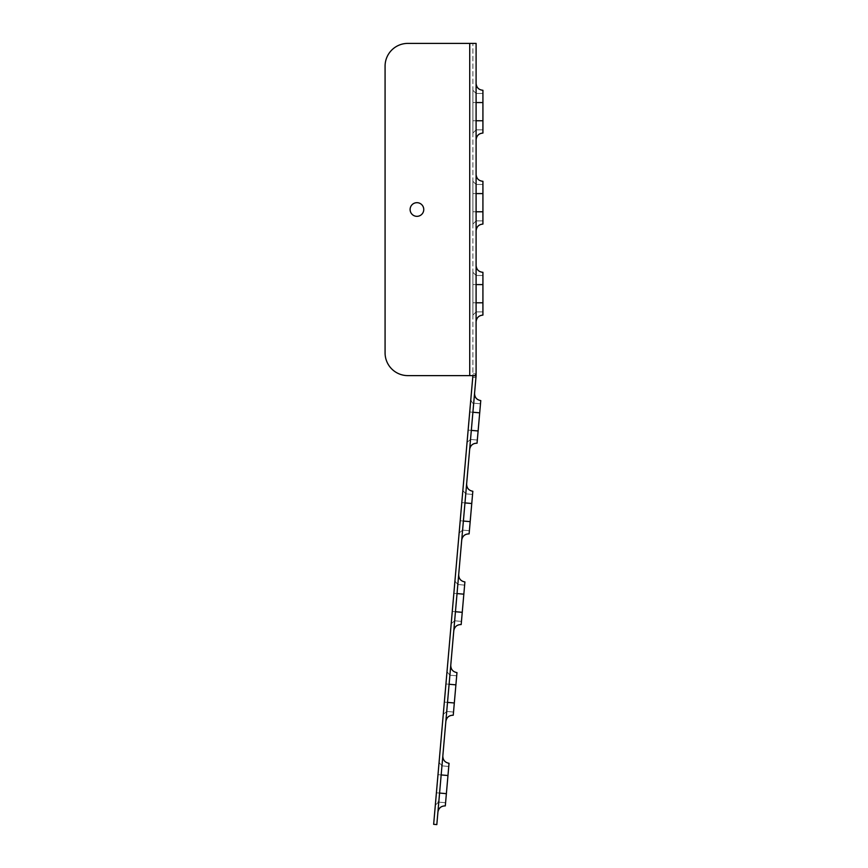 <?xml version="1.0" encoding="UTF-8"?>
<svg xmlns="http://www.w3.org/2000/svg" width="868" height="868" viewBox="0 0 868 868"><rect width="100%" height="100%" fill="white"/><g stroke="black" fill="none" stroke-linecap="round" stroke-linejoin="round"><path stroke-width="0.65" stroke-dasharray="4.34 3.25" d="M445.306 805.895C441.15 805.938 438.676 808.01 437.917 812.101C438.676 808.01 441.15 805.938 445.306 805.895L446.38 793.656L445.306 805.895L446.38 793.656L436.409 792.788L437.993 774.657L435.335 805.027L439.067 762.408L435.335 805.027L439.067 762.408L435.335 805.027L436.409 792.788L439.577 793.059L441.172 774.929L437.917 812.101L442.832 755.887L437.917 812.101L442.832 755.887L437.917 812.101L439.577 793.059L436.409 792.788L439.577 793.059L438.785 802.13L442.832 755.887L439.577 793.059L446.38 793.656L445.588 802.726L449.038 763.287L445.306 805.895L449.038 763.287C444.948 762.516 442.875 760.053 442.832 755.887C442.875 760.053 444.948 762.516 449.038 763.287M433.653 824.318L472.756 377.276L475.935 377.558L476.076 375.974A6.369 6.369 180 0 0 476.098 375.421L476.098 373.826L475.273 373.826L475.273 375.616L472.908 375.584L476.087 375.757M476.076 375.974L472.897 375.692L472.908 373.826L472.908 375.421A3.19 3.19 0 0 1 472.897 375.692L472.756 377.276L475.935 377.558L436.821 824.6M453.248 715.232C449.081 715.265 446.608 717.337 445.848 721.438C446.608 717.337 449.081 715.265 453.248 715.232C449.081 715.265 446.608 717.337 445.848 721.438C446.608 717.337 449.081 715.265 453.248 715.232C449.081 715.265 446.608 717.337 445.848 721.438C446.608 717.337 449.081 715.265 453.248 715.232L454.311 702.982L453.248 715.232L454.311 702.982L444.34 702.114L445.924 683.984L443.266 714.353L446.998 671.734L443.266 714.353L446.998 671.734L443.266 714.353L446.998 671.734L443.266 714.353L446.998 671.734L443.266 714.353L446.998 671.734L443.266 714.353L446.998 671.734L443.266 714.353L444.34 702.114L447.519 702.396L449.103 684.255L445.848 721.438L450.763 665.213L445.848 721.438L450.763 665.213L445.848 721.438L450.763 665.213L445.848 721.438L450.763 665.213L445.848 721.438L450.763 665.213L445.848 721.438L450.763 665.213L445.848 721.438L447.519 702.396L444.34 702.114L447.519 702.396L446.716 711.456L450.763 665.213L447.519 702.396L454.311 702.982L453.519 712.053L456.969 672.613L453.248 715.232L456.969 672.613C452.879 671.843 450.807 669.38 450.763 665.213C450.807 669.38 452.879 671.843 456.969 672.613C452.879 671.843 450.807 669.38 450.763 665.213C450.807 669.38 452.879 671.843 456.969 672.613C452.879 671.843 450.807 669.38 450.763 665.213C450.807 669.38 452.879 671.843 456.969 672.613M461.179 624.559C457.013 624.602 454.55 626.663 453.78 630.765C454.55 626.663 457.013 624.602 461.179 624.559C457.013 624.602 454.55 626.663 453.78 630.765C454.55 626.663 457.013 624.602 461.179 624.559C457.013 624.602 454.55 626.663 453.78 630.765C454.55 626.663 457.013 624.602 461.179 624.559C457.013 624.602 454.55 626.663 453.78 630.765C454.55 626.663 457.013 624.602 461.179 624.559L462.243 612.32L461.179 624.559L462.243 612.32L452.271 611.441L453.856 593.311L451.197 623.68L454.93 581.072L451.197 623.68L454.93 581.072L451.197 623.68L454.93 581.072L451.197 623.68L454.93 581.072L451.197 623.68L454.93 581.072L451.197 623.68L454.93 581.072L451.197 623.68L454.93 581.072L451.197 623.68L454.93 581.072L451.197 623.68L452.271 611.441L455.45 611.723L457.035 593.582L453.78 630.765L458.695 574.54L453.78 630.765L458.695 574.54L453.78 630.765L458.695 574.54L453.78 630.765L458.695 574.54L453.78 630.765L458.695 574.54L453.78 630.765L458.695 574.54L453.78 630.765L458.695 574.54L453.78 630.765L458.695 574.54L453.78 630.765L455.45 611.723L452.271 611.441L455.45 611.723L454.658 620.783L458.695 574.54L455.45 611.723L462.243 612.32L461.45 621.38L464.901 581.94L461.179 624.559L464.901 581.94C460.81 581.18 458.738 578.706 458.695 574.54C458.738 578.706 460.81 581.18 464.901 581.94C460.81 581.18 458.738 578.706 458.695 574.54C458.738 578.706 460.81 581.18 464.901 581.94C460.81 581.18 458.738 578.706 458.695 574.54C458.738 578.706 460.81 581.18 464.901 581.94C460.81 581.18 458.738 578.706 458.695 574.54C458.738 578.706 460.81 581.18 464.901 581.94M469.111 533.885C464.944 533.928 462.481 535.99 461.711 540.091C462.481 535.99 464.944 533.928 469.111 533.885C464.944 533.928 462.481 535.99 461.711 540.091C462.481 535.99 464.944 533.928 469.111 533.885C464.944 533.928 462.481 535.99 461.711 540.091C462.481 535.99 464.944 533.928 469.111 533.885C464.944 533.928 462.481 535.99 461.711 540.091C462.481 535.99 464.944 533.928 469.111 533.885C464.944 533.928 462.481 535.99 461.711 540.091C462.481 535.99 464.944 533.928 469.111 533.885L470.185 521.646L469.111 533.885L470.185 521.646L460.203 520.767L462.861 490.398L459.139 533.006L462.861 490.398L459.139 533.006L462.861 490.398L459.139 533.006L462.861 490.398L459.139 533.006L462.861 490.398L459.139 533.006L462.861 490.398L459.139 533.006L462.861 490.398L459.139 533.006L462.861 490.398L459.139 533.006L462.861 490.398L459.139 533.006L462.861 490.398L459.139 533.006L460.203 520.767L463.382 521.05L464.966 502.908L461.711 540.091L466.637 483.877L461.711 540.091L466.637 483.877L461.711 540.091L466.637 483.877L461.711 540.091L466.637 483.877L461.711 540.091L466.637 483.877L461.711 540.091L466.637 483.877L461.711 540.091L466.637 483.877L461.711 540.091L466.637 483.877L461.711 540.091L466.637 483.877L461.711 540.091L466.637 483.877L461.711 540.091L463.382 521.05L460.203 520.767L463.382 521.05L462.59 530.12L466.637 483.877L463.382 521.05L470.185 521.646L469.382 530.706L472.832 491.266L469.111 533.885L472.832 491.266C468.742 490.507 466.669 488.044 466.637 483.877C466.669 488.044 468.742 490.507 472.832 491.266C468.742 490.507 466.669 488.044 466.637 483.877C466.669 488.044 468.742 490.507 472.832 491.266C468.742 490.507 466.669 488.044 466.637 483.877C466.669 488.044 468.742 490.507 472.832 491.266C468.742 490.507 466.669 488.044 466.637 483.877C466.669 488.044 468.742 490.507 472.832 491.266C468.742 490.507 466.669 488.044 466.637 483.877C466.669 488.044 468.742 490.507 472.832 491.266M477.042 443.212C472.876 443.255 470.413 445.317 469.642 449.418C470.413 445.317 472.876 443.255 477.042 443.212C472.876 443.255 470.413 445.317 469.642 449.418C470.413 445.317 472.876 443.255 477.042 443.212C472.876 443.255 470.413 445.317 469.642 449.418C470.413 445.317 472.876 443.255 477.042 443.212C472.876 443.255 470.413 445.317 469.642 449.418C470.413 445.317 472.876 443.255 477.042 443.212C472.876 443.255 470.413 445.317 469.642 449.418C470.413 445.317 472.876 443.255 477.042 443.212C472.876 443.255 470.413 445.317 469.642 449.418C470.413 445.317 472.876 443.255 477.042 443.212L478.116 430.973L477.042 443.212L478.116 430.973L468.134 430.094L469.729 411.964L467.071 442.344L470.792 399.725L467.071 442.344L470.792 399.725L467.071 442.344L470.792 399.725L467.071 442.344L470.792 399.725L467.071 442.344L470.792 399.725L467.071 442.344L470.792 399.725L467.071 442.344L470.792 399.725L467.071 442.344L470.792 399.725L467.071 442.344L470.792 399.725L467.071 442.344L470.792 399.725L467.071 442.344L470.792 399.725L467.071 442.344L470.792 399.725L467.071 442.344L468.134 430.094L471.313 430.376L472.897 412.246L469.642 449.418L474.568 393.204L469.642 449.418L474.568 393.204L469.642 449.418L474.568 393.204L469.642 449.418L474.568 393.204L469.642 449.418L474.568 393.204L469.642 449.418L474.568 393.204L469.642 449.418L474.568 393.204L469.642 449.418L474.568 393.204L469.642 449.418L474.568 393.204L469.642 449.418L474.568 393.204L469.642 449.418L474.568 393.204L469.642 449.418L474.568 393.204L469.642 449.418L471.313 430.376L468.134 430.094L471.313 430.376L470.521 439.447L474.568 393.204L471.313 430.376L478.116 430.973L477.324 440.033L480.774 400.593L477.042 443.212L480.774 400.593C476.673 399.833 474.612 397.37 474.568 393.204C474.612 397.37 476.673 399.833 480.774 400.593C476.673 399.833 474.612 397.37 474.568 393.204C474.612 397.37 476.673 399.833 480.774 400.593C476.673 399.833 474.612 397.37 474.568 393.204C474.612 397.37 476.673 399.833 480.774 400.593C476.673 399.833 474.612 397.37 474.568 393.204C474.612 397.37 476.673 399.833 480.774 400.593C476.673 399.833 474.612 397.37 474.568 393.204C474.612 397.37 476.673 399.833 480.774 400.593C476.673 399.833 474.612 397.37 474.568 393.204C474.612 397.37 476.673 399.833 480.774 400.593M469.729 411.964L470.792 399.725L469.729 411.964L472.897 412.246L469.729 411.964L472.897 412.246L473.689 403.175L472.897 412.246L479.7 412.832L478.116 430.973L480.492 403.772L479.7 412.832L472.897 412.246L471.313 430.376L478.116 430.973L471.313 430.376L470.521 439.447L472.897 412.246L469.729 411.964L472.897 412.246L473.689 403.175L472.897 412.246L479.7 412.832L472.897 412.246L471.313 430.376L478.116 430.973L468.134 430.094L471.313 430.376L470.521 439.447L472.897 412.246L469.729 411.964L472.897 412.246L473.689 403.175L472.897 412.246L479.7 412.832L472.897 412.246L471.313 430.376L478.116 430.973L468.134 430.094L471.313 430.376L470.521 439.447L472.897 412.246L469.729 411.964L472.897 412.246L473.689 403.175L472.897 412.246L479.7 412.832L472.897 412.246L471.313 430.376L478.116 430.973L468.134 430.094L471.313 430.376L470.521 439.447L472.897 412.246L469.729 411.964L472.897 412.246L473.689 403.175L472.897 412.246L479.7 412.832L472.897 412.246L471.313 430.376L478.116 430.973L468.134 430.094L471.313 430.376L470.521 439.447L472.897 412.246L469.729 411.964L472.897 412.246L473.689 403.175L472.897 412.246L479.7 412.832L472.897 412.246L471.313 430.376L478.116 430.973L468.134 430.094L471.313 430.376L470.521 439.447L472.897 412.246L469.729 411.964L472.897 412.246L473.689 403.175L472.897 412.246L479.7 412.832L472.897 412.246L471.313 430.376L478.116 430.973L468.134 430.094L471.313 430.376L470.521 439.447L472.897 412.246L469.729 411.964L472.897 412.246L473.689 403.175L472.897 412.246L479.7 412.832L472.897 412.246L471.313 430.376L478.116 430.973L468.134 430.094L471.313 430.376L470.521 439.447L472.897 412.246L469.729 411.964L472.897 412.246L473.689 403.175L472.897 412.246L479.7 412.832L472.897 412.246L471.313 430.376L478.116 430.973L468.134 430.094L471.313 430.376L470.521 439.447L472.897 412.246L469.729 411.964L472.897 412.246L473.689 403.175L472.897 412.246L479.7 412.832L472.897 412.246L471.313 430.376L478.116 430.973L468.134 430.094L471.313 430.376L470.521 439.447L472.897 412.246L469.729 411.964L472.897 412.246L473.689 403.175L472.897 412.246L479.7 412.832L472.897 412.246L471.313 430.376L478.116 430.973L468.134 430.094L471.313 430.376L470.521 439.447L472.897 412.246L469.729 411.964L472.897 412.246L473.689 403.175L472.897 412.246L479.7 412.832L472.897 412.246L471.313 430.376L478.116 430.973L468.134 430.094L471.313 430.376L470.521 439.447L472.897 412.246L469.729 411.964M461.798 502.637L462.861 490.398L461.798 502.637L464.966 502.908L461.798 502.637L464.966 502.908L465.758 493.849L464.966 502.908L471.769 503.505L470.185 521.646L472.561 494.445L471.769 503.505L464.966 502.908L463.382 521.05L470.185 521.646L463.382 521.05L462.59 530.12L464.966 502.908L461.798 502.637L464.966 502.908L465.758 493.849L464.966 502.908L471.769 503.505L464.966 502.908L463.382 521.05L470.185 521.646L460.203 520.767L463.382 521.05L462.59 530.12L464.966 502.908L461.798 502.637L464.966 502.908L465.758 493.849L464.966 502.908L471.769 503.505L464.966 502.908L463.382 521.05L470.185 521.646L460.203 520.767L463.382 521.05L462.59 530.12L464.966 502.908L461.798 502.637L464.966 502.908L465.758 493.849L464.966 502.908L471.769 503.505L464.966 502.908L463.382 521.05L470.185 521.646L460.203 520.767L463.382 521.05L462.59 530.12L464.966 502.908L461.798 502.637L464.966 502.908L465.758 493.849L464.966 502.908L471.769 503.505L464.966 502.908L463.382 521.05L470.185 521.646L460.203 520.767L463.382 521.05L462.59 530.12L464.966 502.908L461.798 502.637L464.966 502.908L465.758 493.849L464.966 502.908L471.769 503.505L464.966 502.908L463.382 521.05L470.185 521.646L460.203 520.767L463.382 521.05L462.59 530.12L464.966 502.908L461.798 502.637L464.966 502.908L465.758 493.849L464.966 502.908L471.769 503.505L464.966 502.908L463.382 521.05L470.185 521.646L460.203 520.767L463.382 521.05L462.59 530.12L464.966 502.908L461.798 502.637L464.966 502.908L465.758 493.849L464.966 502.908L471.769 503.505L464.966 502.908L463.382 521.05L470.185 521.646L460.203 520.767L463.382 521.05L462.59 530.12L464.966 502.908L461.798 502.637L464.966 502.908L465.758 493.849L464.966 502.908L471.769 503.505L464.966 502.908L463.382 521.05L470.185 521.646L460.203 520.767L463.382 521.05L462.59 530.12L464.966 502.908L461.798 502.637L464.966 502.908L465.758 493.849L464.966 502.908L471.769 503.505L464.966 502.908L463.382 521.05L470.185 521.646L460.203 520.767L463.382 521.05L462.59 530.12L464.966 502.908L461.798 502.637M453.856 593.311L454.93 581.072L453.856 593.311L457.035 593.582L453.856 593.311L457.035 593.582L457.827 584.522L457.035 593.582L463.837 594.179L462.243 612.32L464.63 585.108L463.837 594.179L457.035 593.582L455.45 611.723L462.243 612.32L455.45 611.723L454.658 620.783L457.035 593.582L453.856 593.311L457.035 593.582L457.827 584.522L457.035 593.582L463.837 594.179L457.035 593.582L455.45 611.723L462.243 612.32L452.271 611.441L455.45 611.723L454.658 620.783L457.035 593.582L453.856 593.311L457.035 593.582L457.827 584.522L457.035 593.582L463.837 594.179L457.035 593.582L455.45 611.723L462.243 612.32L452.271 611.441L455.45 611.723L454.658 620.783L457.035 593.582L453.856 593.311L457.035 593.582L457.827 584.522L457.035 593.582L463.837 594.179L457.035 593.582L455.45 611.723L462.243 612.32L452.271 611.441L455.45 611.723L454.658 620.783L457.035 593.582L453.856 593.311L457.035 593.582L457.827 584.522L457.035 593.582L463.837 594.179L457.035 593.582L455.45 611.723L462.243 612.32L452.271 611.441L455.45 611.723L454.658 620.783L457.035 593.582L453.856 593.311L457.035 593.582L457.827 584.522L457.035 593.582L463.837 594.179L457.035 593.582L455.45 611.723L462.243 612.32L452.271 611.441L455.45 611.723L454.658 620.783L457.035 593.582L453.856 593.311L457.035 593.582L457.827 584.522L457.035 593.582L463.837 594.179L457.035 593.582L455.45 611.723L462.243 612.32L452.271 611.441L455.45 611.723L454.658 620.783L457.035 593.582L453.856 593.311L457.035 593.582L457.827 584.522L457.035 593.582L463.837 594.179L457.035 593.582L455.45 611.723L462.243 612.32L452.271 611.441L455.45 611.723L454.658 620.783L457.035 593.582L453.856 593.311M445.924 683.984L446.998 671.734L445.924 683.984L449.103 684.255L445.924 683.984L449.103 684.255L449.895 675.195L449.103 684.255L455.906 684.852L454.311 702.982L456.698 675.781L455.906 684.852L449.103 684.255L447.519 702.396L454.311 702.982L447.519 702.396L446.716 711.456L449.103 684.255L445.924 683.984L449.103 684.255L449.895 675.195L449.103 684.255L455.906 684.852L449.103 684.255L447.519 702.396L454.311 702.982L444.34 702.114L447.519 702.396L446.716 711.456L449.103 684.255L445.924 683.984L449.103 684.255L449.895 675.195L449.103 684.255L455.906 684.852L449.103 684.255L447.519 702.396L454.311 702.982L444.34 702.114L447.519 702.396L446.716 711.456L449.103 684.255L445.924 683.984L449.103 684.255L449.895 675.195L449.103 684.255L455.906 684.852L449.103 684.255L447.519 702.396L454.311 702.982L444.34 702.114L447.519 702.396L446.716 711.456L449.103 684.255L445.924 683.984L449.103 684.255L449.895 675.195L449.103 684.255L455.906 684.852L449.103 684.255L447.519 702.396L454.311 702.982L444.34 702.114L447.519 702.396L446.716 711.456L449.103 684.255L445.924 683.984L449.103 684.255L449.895 675.195L449.103 684.255L455.906 684.852L449.103 684.255L447.519 702.396L454.311 702.982L444.34 702.114L447.519 702.396L446.716 711.456L449.103 684.255L445.924 683.984M437.993 774.657L439.067 762.408L437.993 774.657L441.172 774.929L437.993 774.657L441.172 774.929L441.964 765.858L441.172 774.929L447.964 775.525L446.38 793.656L448.756 766.455L447.964 775.525L441.172 774.929L439.577 793.059L446.38 793.656L439.577 793.059L446.38 793.656L439.577 793.059L438.785 802.13L441.172 774.929L437.993 774.657L441.172 774.929L441.964 765.858L441.172 774.929L447.964 775.525L441.172 774.929L439.577 793.059L446.38 793.656L436.409 792.788L439.577 793.059L438.785 802.13L441.172 774.929L437.993 774.657M482.923 315.095C478.778 315.496 476.499 317.775 476.098 321.919C476.499 317.775 478.778 315.496 482.923 315.095C478.778 315.496 476.499 317.775 476.098 321.919C476.499 317.775 478.778 315.496 482.923 315.095C478.778 315.496 476.499 317.775 476.098 321.919C476.499 317.775 478.778 315.496 482.923 315.095C478.778 315.496 476.499 317.775 476.098 321.919C476.499 317.775 478.778 315.496 482.923 315.095C478.778 315.496 476.499 317.775 476.098 321.919C476.499 317.775 478.778 315.496 482.923 315.095C478.778 315.496 476.499 317.775 476.098 321.919C476.499 317.775 478.778 315.496 482.923 315.095L482.923 302.802L482.923 315.095L482.923 302.802L472.908 302.802L472.908 272.313L472.908 315.095L472.908 272.313L472.908 315.095L472.908 272.313L472.908 315.095L472.908 272.313L472.908 315.095L472.908 272.313L472.908 315.095L472.908 272.313L472.908 315.095L472.908 272.313L472.908 315.095L472.908 272.313L472.908 315.095L472.908 272.313L472.908 315.095L472.908 272.313L472.908 315.095L472.908 272.313L472.908 315.095L472.908 272.313L472.908 315.095L472.908 302.802L476.098 302.802L476.098 284.596L476.098 321.919L476.098 265.489L476.098 321.919L476.098 265.489L476.098 321.919L476.098 265.489L476.098 321.919L476.098 265.489L476.098 321.919L476.098 265.489L476.098 321.919L476.098 265.489L476.098 321.919L476.098 265.489L476.098 321.919L476.098 265.489L476.098 321.919L476.098 265.489L476.098 321.919L476.098 265.489L476.098 321.919L476.098 265.489L476.098 321.919L476.098 265.489L476.098 321.919L476.098 302.802L472.908 302.802L476.098 302.802L476.098 311.905L476.098 265.489L476.098 302.802L482.923 302.802L482.923 311.905L482.923 272.313L482.923 315.095L482.923 272.313C478.778 271.912 476.499 269.633 476.098 265.489C476.499 269.633 478.778 271.912 482.923 272.313C478.778 271.912 476.499 269.633 476.098 265.489C476.499 269.633 478.778 271.912 482.923 272.313C478.778 271.912 476.499 269.633 476.098 265.489C476.499 269.633 478.778 271.912 482.923 272.313C478.778 271.912 476.499 269.633 476.098 265.489C476.499 269.633 478.778 271.912 482.923 272.313C478.778 271.912 476.499 269.633 476.098 265.489C476.499 269.633 478.778 271.912 482.923 272.313C478.778 271.912 476.499 269.633 476.098 265.489C476.499 269.633 478.778 271.912 482.923 272.313M385.077 352.864A22.752 22.752 0 0 0 407.83 375.616A22.752 22.752 0 0 1 385.077 352.864L385.077 66.152A22.752 22.752 0 0 1 407.83 43.4L476.098 43.4L407.83 43.4A22.752 22.752 0 0 0 385.077 66.152L385.077 352.864A22.752 22.752 0 0 0 407.83 375.616L472.908 375.616L472.908 43.4L472.908 375.551A3.19 3.19 -0.2 0 0 472.908 375.421M482.923 224.074C478.778 224.476 476.499 226.754 476.098 230.899C476.499 226.754 478.778 224.476 482.923 224.074C478.778 224.476 476.499 226.754 476.098 230.899C476.499 226.754 478.778 224.476 482.923 224.074C478.778 224.476 476.499 226.754 476.098 230.899C476.499 226.754 478.778 224.476 482.923 224.074C478.778 224.476 476.499 226.754 476.098 230.899C476.499 226.754 478.778 224.476 482.923 224.074C478.778 224.476 476.499 226.754 476.098 230.899C476.499 226.754 478.778 224.476 482.923 224.074C478.778 224.476 476.499 226.754 476.098 230.899C476.499 226.754 478.778 224.476 482.923 224.074L482.923 211.781L482.923 224.074L482.923 211.781L472.908 211.781L472.908 181.293L472.908 224.074L472.908 181.293L472.908 224.074L472.908 181.293L472.908 224.074L472.908 181.293L472.908 224.074L472.908 181.293L472.908 224.074L472.908 181.293L472.908 224.074L472.908 181.293L472.908 224.074L472.908 181.293L472.908 224.074L472.908 181.293L472.908 224.074L472.908 181.293L472.908 224.074L472.908 181.293L472.908 224.074L472.908 181.293L472.908 224.074L472.908 211.781L476.098 211.781L476.098 193.586L476.098 230.899L476.098 174.468L476.098 230.899L476.098 174.468L476.098 230.899L476.098 174.468L476.098 230.899L476.098 174.468L476.098 230.899L476.098 174.468L476.098 230.899L476.098 174.468L476.098 230.899L476.098 174.468L476.098 230.899L476.098 174.468L476.098 230.899L476.098 174.468L476.098 230.899L476.098 174.468L476.098 230.899L476.098 174.468L476.098 230.899L476.098 174.468L476.098 230.899L476.098 211.781L472.908 211.781L476.098 211.781L476.098 220.884L476.098 174.468L476.098 211.781L482.923 211.781L482.923 220.884L482.923 181.293L482.923 224.074L482.923 181.293C478.778 180.891 476.499 178.613 476.098 174.468C476.499 178.613 478.778 180.891 482.923 181.293C478.778 180.891 476.499 178.613 476.098 174.468C476.499 178.613 478.778 180.891 482.923 181.293C478.778 180.891 476.499 178.613 476.098 174.468C476.499 178.613 478.778 180.891 482.923 181.293C478.778 180.891 476.499 178.613 476.098 174.468C476.499 178.613 478.778 180.891 482.923 181.293C478.778 180.891 476.499 178.613 476.098 174.468C476.499 178.613 478.778 180.891 482.923 181.293C478.778 180.891 476.499 178.613 476.098 174.468C476.499 178.613 478.778 180.891 482.923 181.293M482.923 133.054C478.778 133.455 476.499 135.733 476.098 139.878C476.499 135.733 478.778 133.455 482.923 133.054C478.778 133.455 476.499 135.733 476.098 139.878C476.499 135.733 478.778 133.455 482.923 133.054C478.778 133.455 476.499 135.733 476.098 139.878C476.499 135.733 478.778 133.455 482.923 133.054C478.778 133.455 476.499 135.733 476.098 139.878C476.499 135.733 478.778 133.455 482.923 133.054C478.778 133.455 476.499 135.733 476.098 139.878C476.499 135.733 478.778 133.455 482.923 133.054C478.778 133.455 476.499 135.733 476.098 139.878C476.499 135.733 478.778 133.455 482.923 133.054L482.923 120.76L482.923 133.054L482.923 120.76L472.908 120.76L472.908 90.272L472.908 133.054L472.908 90.272L472.908 133.054L472.908 90.272L472.908 133.054L472.908 90.272L472.908 133.054L472.908 90.272L472.908 133.054L472.908 90.272L472.908 133.054L472.908 90.272L472.908 133.054L472.908 90.272L472.908 133.054L472.908 90.272L472.908 133.054L472.908 90.272L472.908 133.054L472.908 90.272L472.908 133.054L472.908 90.272L472.908 133.054L472.908 120.76L476.098 120.76L476.098 102.565L476.098 139.878L476.098 83.447L476.098 139.878L476.098 83.447L476.098 139.878L476.098 83.447L476.098 139.878L476.098 83.447L476.098 139.878L476.098 83.447L476.098 139.878L476.098 83.447L476.098 139.878L476.098 83.447L476.098 139.878L476.098 83.447L476.098 139.878L476.098 83.447L476.098 139.878L476.098 83.447L476.098 139.878L476.098 83.447L476.098 139.878L476.098 83.447L476.098 139.878L476.098 120.76L472.908 120.76L476.098 120.76L476.098 129.864L476.098 83.447L476.098 120.76L482.923 120.76L482.923 129.864L482.923 90.272L482.923 133.054L482.923 90.272C478.778 89.871 476.499 87.592 476.098 83.447C476.499 87.592 478.778 89.871 482.923 90.272C478.778 89.871 476.499 87.592 476.098 83.447C476.499 87.592 478.778 89.871 482.923 90.272C478.778 89.871 476.499 87.592 476.098 83.447C476.499 87.592 478.778 89.871 482.923 90.272C478.778 89.871 476.499 87.592 476.098 83.447C476.499 87.592 478.778 89.871 482.923 90.272C478.778 89.871 476.499 87.592 476.098 83.447C476.499 87.592 478.778 89.871 482.923 90.272C478.778 89.871 476.499 87.592 476.098 83.447C476.499 87.592 478.778 89.871 482.923 90.272M472.908 102.565L472.908 90.272L472.908 102.565L476.098 102.565L472.908 102.565L476.098 102.565L476.098 93.462L476.098 102.565L482.923 102.565L482.923 120.76L482.923 93.462L482.923 102.565L476.098 102.565L476.098 120.76L482.923 120.76L476.098 120.76L476.098 129.864L476.098 102.565L472.908 102.565L476.098 102.565L476.098 93.462L476.098 102.565L482.923 102.565L476.098 102.565L476.098 120.76L482.923 120.76L472.908 120.76L476.098 120.76L476.098 129.864L476.098 102.565L472.908 102.565L476.098 102.565L476.098 93.462L476.098 102.565L482.923 102.565L476.098 102.565L476.098 120.76L482.923 120.76L472.908 120.76L476.098 120.76L476.098 129.864L476.098 102.565L472.908 102.565L476.098 102.565L476.098 93.462L476.098 102.565L482.923 102.565L476.098 102.565L476.098 120.76L482.923 120.76L472.908 120.76L476.098 120.76L476.098 129.864L476.098 102.565L472.908 102.565L476.098 102.565L476.098 93.462L476.098 102.565L482.923 102.565L476.098 102.565L476.098 120.76L482.923 120.76L472.908 120.76L476.098 120.76L476.098 129.864L476.098 102.565L472.908 102.565L476.098 102.565L476.098 93.462L476.098 102.565L482.923 102.565L476.098 102.565L476.098 120.76L482.923 120.76L472.908 120.76L476.098 120.76L476.098 129.864L476.098 102.565L472.908 102.565L476.098 102.565L476.098 93.462L476.098 102.565L482.923 102.565L476.098 102.565L476.098 120.76L482.923 120.76L472.908 120.76L476.098 120.76L476.098 129.864L476.098 102.565L472.908 102.565L476.098 102.565L476.098 93.462L476.098 102.565L482.923 102.565L476.098 102.565L476.098 120.76L482.923 120.76L472.908 120.76L476.098 120.76L476.098 129.864L476.098 102.565L472.908 102.565L476.098 102.565L476.098 93.462L476.098 102.565L482.923 102.565L476.098 102.565L476.098 120.76L482.923 120.76L472.908 120.76L476.098 120.76L476.098 129.864L476.098 102.565L472.908 102.565L476.098 102.565L476.098 93.462L476.098 102.565L482.923 102.565L476.098 102.565L476.098 120.76L482.923 120.76L472.908 120.76L476.098 120.76L476.098 129.864L476.098 102.565L472.908 102.565L476.098 102.565L476.098 93.462L476.098 102.565L482.923 102.565L476.098 102.565L476.098 120.76L482.923 120.76L472.908 120.76L476.098 120.76L476.098 129.864L476.098 102.565L472.908 102.565L476.098 102.565L476.098 93.462L476.098 102.565L482.923 102.565L476.098 102.565L476.098 120.76L482.923 120.76L472.908 120.76L476.098 120.76L476.098 129.864L476.098 102.565L472.908 102.565M472.908 193.586L472.908 181.293L472.908 193.586L476.098 193.586L472.908 193.586L476.098 193.586L476.098 184.483L476.098 193.586L482.923 193.586L482.923 211.781L482.923 184.483L482.923 193.586L476.098 193.586L476.098 211.781L482.923 211.781L476.098 211.781L476.098 220.884L476.098 193.586L472.908 193.586L476.098 193.586L476.098 184.483L476.098 193.586L482.923 193.586L476.098 193.586L476.098 211.781L482.923 211.781L472.908 211.781L476.098 211.781L476.098 220.884L476.098 193.586L472.908 193.586L476.098 193.586L476.098 184.483L476.098 193.586L482.923 193.586L476.098 193.586L476.098 211.781L482.923 211.781L472.908 211.781L476.098 211.781L476.098 220.884L476.098 193.586L472.908 193.586L476.098 193.586L476.098 184.483L476.098 193.586L482.923 193.586L476.098 193.586L476.098 211.781L482.923 211.781L472.908 211.781L476.098 211.781L476.098 220.884L476.098 193.586L472.908 193.586L476.098 193.586L476.098 184.483L476.098 193.586L482.923 193.586L476.098 193.586L476.098 211.781L482.923 211.781L472.908 211.781L476.098 211.781L476.098 220.884L476.098 193.586L472.908 193.586L476.098 193.586L476.098 184.483L476.098 193.586L482.923 193.586L476.098 193.586L476.098 211.781L482.923 211.781L472.908 211.781L476.098 211.781L476.098 220.884L476.098 193.586L472.908 193.586L476.098 193.586L476.098 184.483L476.098 193.586L482.923 193.586L476.098 193.586L476.098 211.781L482.923 211.781L472.908 211.781L476.098 211.781L476.098 220.884L476.098 193.586L472.908 193.586L476.098 193.586L476.098 184.483L476.098 193.586L482.923 193.586L476.098 193.586L476.098 211.781L482.923 211.781L472.908 211.781L476.098 211.781L476.098 220.884L476.098 193.586L472.908 193.586L476.098 193.586L476.098 184.483L476.098 193.586L482.923 193.586L476.098 193.586L476.098 211.781L482.923 211.781L472.908 211.781L476.098 211.781L476.098 220.884L476.098 193.586L472.908 193.586L476.098 193.586L476.098 184.483L476.098 193.586L482.923 193.586L476.098 193.586L476.098 211.781L482.923 211.781L472.908 211.781L476.098 211.781L476.098 220.884L476.098 193.586L472.908 193.586L476.098 193.586L476.098 184.483L476.098 193.586L482.923 193.586L476.098 193.586L476.098 211.781L482.923 211.781L472.908 211.781L476.098 211.781L476.098 220.884L476.098 193.586L472.908 193.586L476.098 193.586L476.098 184.483L476.098 193.586L482.923 193.586L476.098 193.586L476.098 211.781L482.923 211.781L472.908 211.781L476.098 211.781L476.098 220.884L476.098 193.586L472.908 193.586M472.908 284.596L472.908 272.313L472.908 284.596L476.098 284.596L472.908 284.596L476.098 284.596L476.098 275.492L476.098 284.596L482.923 284.596L482.923 302.802L482.923 275.492L482.923 284.596L476.098 284.596L476.098 302.802L482.923 302.802L476.098 302.802L476.098 311.905L476.098 284.596L472.908 284.596L476.098 284.596L476.098 275.492L476.098 284.596L482.923 284.596L476.098 284.596L476.098 302.802L482.923 302.802L472.908 302.802L476.098 302.802L476.098 311.905L476.098 284.596L472.908 284.596L476.098 284.596L476.098 275.492L476.098 284.596L482.923 284.596L476.098 284.596L476.098 302.802L482.923 302.802L472.908 302.802L476.098 302.802L476.098 311.905L476.098 284.596L472.908 284.596L476.098 284.596L476.098 275.492L476.098 284.596L482.923 284.596L476.098 284.596L476.098 302.802L482.923 302.802L472.908 302.802L476.098 302.802L476.098 311.905L476.098 284.596L472.908 284.596L476.098 284.596L476.098 275.492L476.098 284.596L482.923 284.596L476.098 284.596L476.098 302.802L482.923 302.802L472.908 302.802L476.098 302.802L476.098 311.905L476.098 284.596L472.908 284.596L476.098 284.596L476.098 275.492L476.098 284.596L482.923 284.596L476.098 284.596L476.098 302.802L482.923 302.802L472.908 302.802L476.098 302.802L476.098 311.905L476.098 284.596L472.908 284.596L476.098 284.596L476.098 275.492L476.098 284.596L482.923 284.596L476.098 284.596L476.098 302.802L482.923 302.802L472.908 302.802L476.098 302.802L476.098 311.905L476.098 284.596L472.908 284.596L476.098 284.596L476.098 275.492L476.098 284.596L482.923 284.596L476.098 284.596L476.098 302.802L482.923 302.802L472.908 302.802L476.098 302.802L476.098 311.905L476.098 284.596L472.908 284.596L476.098 284.596L476.098 275.492L476.098 284.596L482.923 284.596L476.098 284.596L476.098 302.802L482.923 302.802L472.908 302.802L476.098 302.802L476.098 311.905L476.098 284.596L472.908 284.596L476.098 284.596L476.098 275.492L476.098 284.596L482.923 284.596L476.098 284.596L476.098 302.802L482.923 302.802L472.908 302.802L476.098 302.802L476.098 311.905L476.098 284.596L472.908 284.596L476.098 284.596L476.098 275.492L476.098 284.596L482.923 284.596L476.098 284.596L476.098 302.802L482.923 302.802L472.908 302.802L476.098 302.802L476.098 311.905L476.098 284.596L472.908 284.596L476.098 284.596L476.098 275.492L476.098 284.596L482.923 284.596L476.098 284.596L476.098 302.802L482.923 302.802L472.908 302.802L476.098 302.802L476.098 311.905L476.098 284.596L472.908 284.596M385.077 66.152A22.752 22.752 0 0 1 407.83 43.4L476.098 43.4L476.098 373.826L472.908 373.826L475.273 373.826M476.087 375.692L472.908 375.584A3.19 3.19 3 0 0 472.908 375.551L476.098 375.616A6.369 6.369 0 0 0 476.098 375.421M469.729 43.4L469.729 375.616L469.729 43.4L469.729 375.616L407.83 375.616L475.273 375.616M423.758 209.513A6.825 6.825 0 0 0 413.526 203.6A6.825 6.825 0 0 0 413.526 215.416A6.825 6.825 0 0 0 423.758 209.513A6.825 6.825 0 0 0 416.933 202.678A6.825 6.825 0 0 0 410.108 209.513A6.825 6.825 0 0 0 416.933 216.338A6.825 6.825 0 0 0 423.758 209.513A6.825 6.825 0 0 1 413.526 215.416A6.825 6.825 0 0 1 413.526 203.6A6.825 6.825 0 0 1 423.758 209.513M469.729 375.616L472.908 375.616M473.461 375.616L474.308 375.616M447.964 775.525L441.172 774.929L441.964 765.858L441.172 774.929L447.964 775.525L441.172 774.929M439.577 793.059L446.38 793.656M455.906 684.852L449.103 684.255L449.895 675.195L449.103 684.255L455.906 684.852L449.103 684.255M447.519 702.396L454.311 702.982M463.837 594.179L457.035 593.582L457.827 584.522L457.035 593.582L463.837 594.179L457.035 593.582M455.45 611.723L462.243 612.32M471.769 503.505L464.966 502.908L465.758 493.849L464.966 502.908L471.769 503.505L464.966 502.908M463.382 521.05L470.185 521.646M479.7 412.832L472.897 412.246L473.689 403.175L472.897 412.246L479.7 412.832L472.897 412.246M471.313 430.376L478.116 430.973M482.923 284.596L476.098 284.596L476.098 275.492L476.098 284.596L482.923 284.596L476.098 284.596M476.098 302.802L482.923 302.802M482.923 193.586L476.098 193.586L476.098 184.483L476.098 193.586L482.923 193.586L476.098 193.586M476.098 211.781L482.923 211.781M482.923 102.565L476.098 102.565L476.098 93.462L476.098 102.565L482.923 102.565L476.098 102.565M476.098 120.76L482.923 120.76M445.588 802.726L438.785 802.13L435.335 805.027C437.277 802.14 438.427 801.175 438.785 802.13L445.588 802.726L438.785 802.13L435.335 805.027M448.756 766.455L441.964 765.858L439.067 762.408L441.964 765.858L448.756 766.455L441.964 765.858L439.067 762.408M453.519 712.053L446.716 711.456L443.266 714.353L446.716 711.456L453.519 712.053L446.716 711.456L443.266 714.353L446.716 711.456L453.519 712.053L446.716 711.456L443.266 714.353L446.716 711.456L453.519 712.053L446.716 711.456L443.266 714.353M456.698 675.781L449.895 675.195L446.998 671.734L449.895 675.195L456.698 675.781L449.895 675.195L446.998 671.734L449.895 675.195L456.698 675.781L449.895 675.195L446.998 671.734L449.895 675.195L456.698 675.781L449.895 675.195L446.998 671.734M461.45 621.38L454.658 620.783L451.197 623.68L454.658 620.783L461.45 621.38L454.658 620.783L451.197 623.68L454.658 620.783L461.45 621.38L454.658 620.783L451.197 623.68L454.658 620.783L461.45 621.38L454.658 620.783L451.197 623.68L454.658 620.783L461.45 621.38L454.658 620.783L451.197 623.68M464.63 585.108L457.827 584.522L454.93 581.072L457.827 584.522L464.63 585.108L457.827 584.522L454.93 581.072L457.827 584.522L464.63 585.108L457.827 584.522L454.93 581.072L457.827 584.522L464.63 585.108L457.827 584.522L454.93 581.072L457.827 584.522L464.63 585.108L457.827 584.522L454.93 581.072M469.382 530.706L462.59 530.12L459.139 533.006L462.59 530.12L469.382 530.706L462.59 530.12L459.139 533.006L462.59 530.12L469.382 530.706L462.59 530.12L459.139 533.006L462.59 530.12L469.382 530.706L462.59 530.12L459.139 533.006L462.59 530.12L469.382 530.706L462.59 530.12L459.139 533.006L462.59 530.12L469.382 530.706L462.59 530.12L459.139 533.006M472.561 494.445L465.758 493.849L462.861 490.398L465.758 493.849L472.561 494.445L465.758 493.849L462.861 490.398L465.758 493.849L472.561 494.445L465.758 493.849L462.861 490.398L465.758 493.849L472.561 494.445L465.758 493.849L462.861 490.398L465.758 493.849L472.561 494.445L465.758 493.849L462.861 490.398L465.758 493.849L472.561 494.445L465.758 493.849L462.861 490.398M477.324 440.033L470.521 439.447L467.071 442.344L470.521 439.447L477.324 440.033L470.521 439.447L467.071 442.344L470.521 439.447L477.324 440.033L470.521 439.447L467.071 442.344L470.521 439.447L477.324 440.033L470.521 439.447L467.071 442.344L470.521 439.447L477.324 440.033L470.521 439.447L467.071 442.344L470.521 439.447L477.324 440.033L470.521 439.447L467.071 442.344L470.521 439.447L477.324 440.033L470.521 439.447L467.071 442.344M480.492 403.772L473.689 403.175C473.168 404.054 472.203 402.904 470.792 399.725C472.203 402.904 473.168 404.054 473.689 403.175L480.492 403.772L473.689 403.175C473.168 404.054 472.203 402.904 470.792 399.725C472.203 402.904 473.168 404.054 473.689 403.175L480.492 403.772L473.689 403.175C473.168 404.054 472.203 402.904 470.792 399.725C472.203 402.904 473.168 404.054 473.689 403.175L480.492 403.772L473.689 403.175C473.168 404.054 472.203 402.904 470.792 399.725C472.203 402.904 473.168 404.054 473.689 403.175L480.492 403.772L473.689 403.175C473.168 404.054 472.203 402.904 470.792 399.725C472.203 402.904 473.168 404.054 473.689 403.175L480.492 403.772L473.689 403.175C473.168 404.054 472.203 402.904 470.792 399.725C472.203 402.904 473.168 404.054 473.689 403.175L480.492 403.772L473.689 403.175C473.168 404.054 472.203 402.904 470.792 399.725M482.923 311.905L476.098 311.905L472.908 315.095L476.098 311.905L482.923 311.905L476.098 311.905L472.908 315.095L476.098 311.905L482.923 311.905L476.098 311.905L472.908 315.095L476.098 311.905L482.923 311.905L476.098 311.905L472.908 315.095L476.098 311.905L482.923 311.905L476.098 311.905L472.908 315.095L476.098 311.905L482.923 311.905L476.098 311.905L472.908 315.095L476.098 311.905L482.923 311.905L476.098 311.905L472.908 315.095M482.923 275.492L476.098 275.492L472.908 272.313L476.098 275.492L482.923 275.492L476.098 275.492L472.908 272.313L476.098 275.492L482.923 275.492L476.098 275.492L472.908 272.313L476.098 275.492L482.923 275.492L476.098 275.492L472.908 272.313L476.098 275.492L482.923 275.492L476.098 275.492L472.908 272.313L476.098 275.492L482.923 275.492L476.098 275.492L472.908 272.313L476.098 275.492L482.923 275.492L476.098 275.492L472.908 272.313M482.923 220.884L476.098 220.884L472.908 224.074L476.098 220.884L482.923 220.884L476.098 220.884L472.908 224.074L476.098 220.884L482.923 220.884L476.098 220.884L472.908 224.074L476.098 220.884L482.923 220.884L476.098 220.884L472.908 224.074L476.098 220.884L482.923 220.884L476.098 220.884L472.908 224.074L476.098 220.884L482.923 220.884L476.098 220.884L472.908 224.074L476.098 220.884L482.923 220.884L476.098 220.884L472.908 224.074M482.923 184.483L476.098 184.483L472.908 181.293L476.098 184.483L482.923 184.483L476.098 184.483L472.908 181.293L476.098 184.483L482.923 184.483L476.098 184.483L472.908 181.293L476.098 184.483L482.923 184.483L476.098 184.483L472.908 181.293L476.098 184.483L482.923 184.483L476.098 184.483L472.908 181.293L476.098 184.483L482.923 184.483L476.098 184.483L472.908 181.293L476.098 184.483L482.923 184.483L476.098 184.483L472.908 181.293M482.923 129.864L476.098 129.864L472.908 133.054L476.098 129.864L482.923 129.864L476.098 129.864L472.908 133.054L476.098 129.864L482.923 129.864L476.098 129.864L472.908 133.054L476.098 129.864L482.923 129.864L476.098 129.864L472.908 133.054L476.098 129.864L482.923 129.864L476.098 129.864L472.908 133.054L476.098 129.864L482.923 129.864L476.098 129.864L472.908 133.054L476.098 129.864L482.923 129.864L476.098 129.864L472.908 133.054M482.923 93.462L476.098 93.462L472.908 90.272L476.098 93.462L482.923 93.462L476.098 93.462L472.908 90.272L476.098 93.462L482.923 93.462L476.098 93.462L472.908 90.272L476.098 93.462L482.923 93.462L476.098 93.462L472.908 90.272L476.098 93.462L482.923 93.462L476.098 93.462L472.908 90.272L476.098 93.462L482.923 93.462L476.098 93.462L472.908 90.272L476.098 93.462L482.923 93.462L476.098 93.462L472.908 90.272"/><path stroke-width="1.3" d="M472.897 375.692L433.653 824.318L436.821 824.6L476.076 375.974L472.908 375.584M442.832 755.887C442.875 760.053 444.948 762.516 449.038 763.287L445.306 805.895C441.15 805.938 438.676 808.01 437.917 812.101M450.763 665.213C450.807 669.38 452.879 671.843 456.969 672.613L453.248 715.232C449.081 715.265 446.608 717.337 445.848 721.438M458.695 574.54C458.738 578.706 460.81 581.18 464.901 581.94L461.179 624.559C457.013 624.602 454.55 626.663 453.78 630.765M466.637 483.877C466.669 488.044 468.742 490.507 472.832 491.266L469.111 533.885C464.944 533.928 462.481 535.99 461.711 540.091M474.568 393.204C474.612 397.37 476.673 399.833 480.774 400.593L477.042 443.212C472.876 443.255 470.413 445.317 469.642 449.418M476.098 265.489C476.499 269.633 478.778 271.912 482.923 272.313L482.923 315.095C478.778 315.496 476.499 317.775 476.098 321.919M474.308 375.616L476.087 375.692A6.369 6.369 179.8 0 0 476.098 375.616L476.098 43.4L407.83 43.4A22.752 22.752 0 0 0 385.077 66.152L385.077 352.864L385.077 66.152M476.098 174.468C476.499 178.613 478.778 180.891 482.923 181.293L482.923 224.074C478.778 224.476 476.499 226.754 476.098 230.899M476.098 83.447C476.499 87.592 478.778 89.871 482.923 90.272L482.923 133.054C478.778 133.455 476.499 135.733 476.098 139.878M473.461 375.616L476.076 375.974M476.098 375.616L407.83 375.616A22.752 22.752 0 0 1 385.077 352.864M410.108 209.513A6.825 6.825 0 0 1 420.351 203.6A6.825 6.825 0 0 1 420.351 215.416A6.825 6.825 0 0 1 410.108 209.513M447.964 775.525L441.172 774.929M439.577 793.059L446.38 793.656M455.906 684.852L449.103 684.255M447.519 702.396L454.311 702.982M463.837 594.179L457.035 593.582M455.45 611.723L462.243 612.32M471.769 503.505L464.966 502.908M463.382 521.05L470.185 521.646M479.7 412.832L472.897 412.246M471.313 430.376L478.116 430.973M482.923 284.596L476.098 284.596M476.098 302.802L482.923 302.802M482.923 193.586L476.098 193.586M476.098 211.781L482.923 211.781M482.923 102.565L476.098 102.565M476.098 120.76L482.923 120.76M469.729 375.616L469.729 43.4"/></g></svg>
